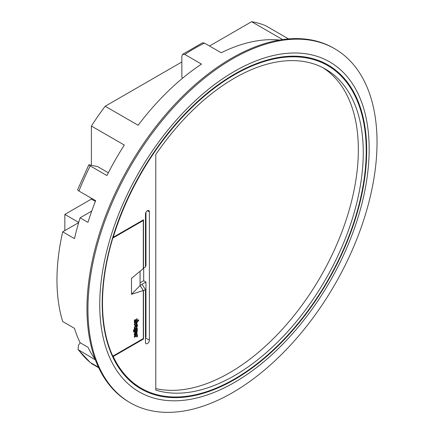 <?xml version="1.0" encoding="UTF-8"?>
<svg xmlns="http://www.w3.org/2000/svg" width="434" height="434" viewBox="0 0 434 434"><rect width="100%" height="100%" fill="white"/><g stroke="black" fill="none" stroke-linecap="round" stroke-linejoin="round"><path stroke-width="0.65" d="M377.032 142.314A204.414 118.021 -60 0 1 287.802 348.03A204.414 118.021 -60 0 1 130.281 402.795A204.414 118.021 -60 0 1 87.945 309.214A204.414 118.021 -60 0 1 177.17 103.498A204.414 118.021 -60 0 1 334.695 48.738A204.414 118.021 -60 0 1 377.032 142.314M130.281 402.795L129.299 402.226A204.414 118.021 -60 0 1 86.963 308.65A204.414 118.021 -60 0 1 176.188 102.934A204.414 118.021 -60 0 1 333.708 48.169L334.695 48.738M95.182 359.39A190.51 109.992 120 0 1 87.966 347.238L80.1 342.697A190.51 109.992 -60 0 1 74.491 328.337L62.691 321.523A190.51 109.992 -60 0 1 56.968 279.979A190.51 109.992 -60 0 1 62.691 231.827L74.491 238.64A190.51 109.992 -60 0 1 80.1 217.803L91.726 211.092M80.247 342.779L78.408 345.323L78.104 349.641L95.361 359.867M78.939 350.384A190.51 109.992 120 0 0 90.218 362.471L98.453 367.229M91.384 363.149L91.384 363.524L98.692 367.739M325.18 64.189A187.032 107.985 120 0 0 322.402 62.073M366.703 150.544A187.032 107.985 120 0 0 327.968 64.926A187.032 107.985 120 0 0 183.842 115.032A187.032 107.985 120 0 0 102.202 303.257A187.032 107.985 120 0 0 140.936 388.875A187.032 107.985 120 0 0 285.062 338.77A187.032 107.985 120 0 0 366.703 150.544M62.691 231.827L78.109 222.924L78.494 223.147M91.384 198.208L91.384 199.081L64.834 214.412L78.706 222.42M64.834 214.412L64.834 230.59M80.1 217.803L87.966 222.344A190.51 109.992 -60 0 1 95.654 200.671L78.939 191.02L77.55 189.875L88.829 164.757L90.218 165.907L106.932 175.558A190.51 109.992 -60 0 1 124.325 145.059L91.384 126.044L91.384 165.159M91.384 199.081L95.371 201.381M88.829 164.757L97.623 166.602L108.337 172.786M135.685 385.484A187.032 107.985 120 0 0 138.907 386.83M288.539 38.908L265.429 25.563A190.51 109.992 120 0 0 251.617 21.7L282.577 39.57M251.617 21.7L209.513 46.009M181.846 61.981L105.191 106.238L138.131 125.258A190.51 109.992 -60 0 1 201.512 64.102L184.797 54.451L182.643 54.288L181.846 56.16L181.846 77.312L182.915 77.925M182.643 54.288L202.461 42.847L204.463 43.096L221.177 52.747A190.51 109.992 -60 0 1 279.556 40.042M105.191 106.238A190.51 109.992 120 0 0 91.384 126.044M90.218 362.471L78.104 349.641M363.263 152.529A182.166 105.174 120 0 0 325.538 69.142A182.166 105.174 120 0 0 155.79 154.531L155.79 390.095A182.166 105.174 120 0 0 291.285 327.567A182.166 105.174 120 0 0 363.263 152.529M155.79 388.587A182.166 105.174 120 0 0 289.087 321.567A182.166 105.174 120 0 0 358.348 149.692A182.166 105.174 120 0 0 323.042 67.78M112.281 355.907L113.225 356.498A186.338 107.583 120 0 0 139.016 386.895A186.338 107.583 120 0 0 283.369 339.93A186.338 107.583 120 0 0 366.215 150.831A186.338 107.583 120 0 0 325.294 64.248A186.338 107.583 120 0 0 113.225 237.279L112.856 237.051M145.466 266.281L145.96 265.999L145.96 212.34M140.057 282.832L143.697 280.733L143.697 267.946M143.697 280.733L145.96 282.04L145.96 337.034A2.783 1.606 -60 0 0 145.466 335.813M145.96 282.04L142.026 284.308L145.466 289.63L145.466 342.426A2.783 1.606 120 0 0 146.041 343.701A2.783 1.606 120 0 0 148.184 342.952A2.783 1.606 120 0 0 149.399 340.158L149.399 211.857A2.783 1.606 120 0 0 148.824 210.582A2.783 1.606 120 0 0 146.681 211.325A2.783 1.606 120 0 0 145.466 214.125L145.466 266.921L143.301 268.136M143.497 268.06L143.497 219.805L113.225 237.279M143.008 338.737L143.497 339.019L143.497 290.764L140.057 285.442L142.026 284.308M145.466 289.63L143.497 290.764M113.225 356.498L143.497 339.019M135.039 334.034A0.977 0.564 -60 0 1 135.039 334.012A1.166 0.673 -60 0 1 135.858 332.683L135.858 335.216L136.178 335.032L137.193 331.587L136.178 331.684L134.459 334.348A2.051 1.183 120 0 0 134.459 334.375A2.051 1.183 120 0 0 134.882 335.314A2.051 1.183 120 0 0 135.592 335.352L135.592 334.5A0.977 0.564 -60 0 1 135.245 334.484A0.977 0.564 -60 0 1 135.039 334.034M137.035 331.522L135.885 331.511L134.166 334.18A2.051 1.183 120 0 0 134.166 334.202A2.051 1.183 120 0 0 134.589 335.14A2.051 1.183 120 0 0 134.746 335.211M136.623 328.766C135.489 329.086 135.131 329.742 135.549 330.741C136.683 330.42 137.041 329.759 136.623 328.766L136.748 328.809M134.898 331.191L134.307 331.408L134.144 330.762L134.54 329.118L133.699 331.017L134.035 332.298L137.507 330.518L137.177 328.001L135.495 328.592A1.812 1.047 120 0 0 134.659 330.464A1.812 1.047 120 0 0 134.898 331.191L134.193 331.245M134.372 330.122A1.812 1.047 120 0 0 134.361 330.29A1.812 1.047 120 0 0 134.605 331.017M135.332 319.858L135.088 319.663L134.242 320.438L134.54 321.241M135.381 321.095L135.554 319.815L134.54 320.607L134.611 321.453L135.381 321.095M137.28 319.023L136.195 320.33L135.902 320.162L136.911 318.692L137.28 319.023L136.146 320.303M142.813 220.201L143.301 220.483L112.824 238.082A186.338 107.583 120 0 0 112.824 356.162L143.301 338.569L143.301 290.503L140.057 285.599L140.057 271.255M140.057 285.599L131.502 294.285L131.502 278.389L143.301 268.548L143.301 220.483M112.211 355.75L112.824 356.162M137.019 327.936L136.368 327.746L135.202 328.424A1.812 1.047 120 0 0 134.54 329.444M134.54 329.118L134.242 328.95L133.406 330.844L133.905 332.167M138.386 319.809L134.242 322.202L134.54 323.2L136.314 322.174L136.916 322.522L136.509 323.314L134.54 324.453L134.242 324.285L134.54 325.288C136.385 324.8 137.285 323.585 137.242 321.643L138.679 320.807L138.386 319.809M136.564 322.093L136.216 323.146L134.242 324.285M131.502 294.285L143.301 290.503M137.133 324.464L136.276 324.42L136.276 325.229L136.862 325.321L136.515 326.672L135.961 325.104L134.54 327.816L134.54 328.82C136.005 328.316 137.03 327.182 137.611 325.424L137.301 324.518L136.569 324.594L136.569 325.402M135.799 325.061L134.242 327.643L134.54 328.82M136.688 325.321L136.379 326.471M135.565 332.916L135.565 334.484M135.592 334.5L135.299 334.326A0.977 0.564 -60 0 1 135.12 334.359M136.444 336.204L136.808 336.979L137.535 336.556A1.633 0.944 120 0 0 137.198 335.737A1.633 0.944 120 0 0 137.149 335.71L137.497 335.509L137.204 334.5L134.242 336.204L134.54 337.218L136.14 336.296L136.612 336.247L136.808 336.979M138.679 319.977L134.54 322.37L134.242 322.202M134.54 322.37L134.54 323.2M134.54 324.453L134.54 325.288M135.994 326.976L135.701 325.901L135.191 327.258L135.994 326.976L135.522 325.885M136.569 324.594L136.276 324.42M134.773 327.681L134.48 327.507M134.54 327.816L134.242 327.643M135.072 327.122L135.696 326.807M136.33 328.592C136.748 329.59 136.39 330.247 135.256 330.567M136.412 334.017A0.977 0.564 120 0 0 137.019 333.155A0.977 0.564 120 0 0 136.862 332.395A0.977 0.564 120 0 0 136.412 332.422L136.412 334.017M134.459 334.348L134.166 334.18M136.412 333.578A0.977 0.564 120 0 0 136.688 332.352M137.497 334.668L134.54 336.377L134.242 336.204M134.54 336.377L134.54 337.218M369.166 149.128A190.51 109.992 -60 0 1 234.452 382.452A190.51 109.992 -60 0 1 99.744 304.673A190.51 109.992 -60 0 1 234.452 71.35A190.51 109.992 -60 0 1 369.166 149.128M204.463 43.096A190.51 109.992 120 0 0 184.797 54.451M90.218 165.907A190.51 109.992 120 0 0 78.939 191.02M145.466 336.751L145.96 337.034M145.466 337.885L149.399 340.158M147.43 210.718L149.399 211.857M134.784 320.178L134.491 320.004M135.831 326.102L135.533 325.929M135.495 328.592L135.202 328.424M136.178 331.684L135.885 331.511M131.16 381.904L139.016 386.895M317.037 59.941L325.294 64.248M134.882 335.314L134.589 335.14M135.262 319.646L135.554 319.815M134.318 321.285L134.611 321.453M137.242 321.643L136.949 321.475M137.301 324.518L137.003 324.344M135.961 325.104L135.663 324.936M137.177 328.001L136.884 327.833M134.035 332.298L133.743 332.124M137.193 331.587L136.894 331.419"/></g></svg>
